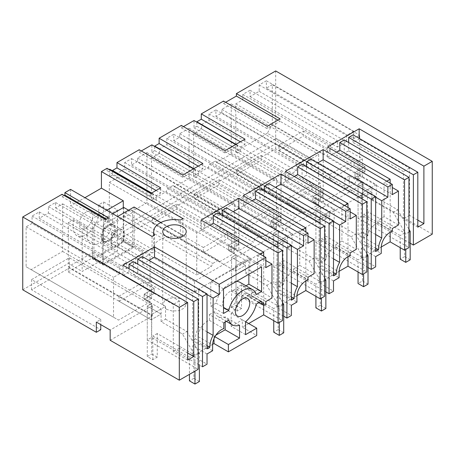 <?xml version="1.0" encoding="UTF-8"?>
<svg xmlns="http://www.w3.org/2000/svg" width="455" height="455" viewBox="0 0 455 455"><rect width="100%" height="100%" fill="white"/><g stroke="black" fill="none" stroke-linecap="round" stroke-linejoin="round"><path stroke-width="0.34" stroke-dasharray="2.27 1.71" d="M277.982 120.086L280.092 121.303L280.092 118.869M267.221 126.297L267.221 128.731L280.092 121.303M225.623 102.278L223.519 103.495L223.519 101.061M275.685 70.946L275.685 143.769L103.626 243.106L117.458 251.092L82.173 271.464L82.173 230.327L87.03 227.523L87.03 235.44L73.198 227.454A18.081 10.437 -60 0 0 76.946 235.73A18.081 10.437 -60 0 0 90.875 230.89A18.081 10.437 -60 0 0 98.769 212.695L98.769 204.778L103.626 201.975L103.626 243.106M22.75 289.801L68.341 263.479L68.341 222.347L73.198 219.537L73.198 227.454M64.161 195.502L62.051 196.719L62.051 194.285M70.542 189.382L70.542 205.99L84.926 197.686M107.061 168.299L107.061 170.733L109.172 169.516M112.544 170.835L112.544 174.913L109.712 176.551L109.712 169.203M141.312 150.958L139.207 152.175L139.207 149.74M154.7 146.499L154.7 150.577L151.868 152.209L151.868 144.866M183.467 126.621L181.363 127.838L181.363 125.404M196.856 122.162L196.856 126.234L194.023 127.872L194.023 120.524M32.072 223.411L32.072 216.062L39.267 211.911L39.267 218.303L48.395 213.031L48.395 206.644L55.584 202.492L55.584 207.918L62.636 203.846L62.636 251.439L31.105 269.644L26.123 266.772L26.123 226.846L32.072 223.411L119.483 273.876L119.483 266.533L126.672 262.376L126.672 268.769L135.8 263.496L135.8 257.109L142.995 252.957L142.995 258.383L150.048 254.311L150.048 301.904L118.516 320.11L113.534 317.237L113.534 277.311L119.483 273.876M137.547 161.559L131.597 164.994L131.597 158.607L124.681 162.594L124.681 168.981L117.35 173.219L117.35 177.689L109.331 182.319L109.331 224.48L123.891 216.079L125.375 212.986L130.903 209.789L132.394 211.165L146.948 202.765L146.948 152.613L137.547 158.044L137.547 161.559L224.958 212.024L224.958 208.509L234.359 203.084L234.359 253.23L219.805 261.631L218.315 260.254L212.786 263.451L211.296 266.545L196.742 274.945L196.742 232.784L204.761 228.154L204.761 223.684L212.093 219.452L212.093 213.059L219.009 209.072L219.009 215.46L224.958 212.024M193.642 175.806L193.642 133.645L201.662 129.01L201.662 124.539L208.999 120.308L296.404 170.773L289.073 175.004L289.073 179.475L281.053 184.11L281.053 226.271L193.642 175.806L208.202 167.4L295.608 217.865L281.053 226.271M208.999 120.308L208.999 113.921L215.909 109.928L215.909 116.315L221.858 112.88L221.858 109.371L231.259 103.939L231.259 154.086L216.705 162.492L215.221 161.11L209.687 164.306L208.202 167.4M91.956 212.86A9.618 5.551 -60 0 1 90.062 224.008A9.618 5.551 -60 0 1 81.172 228.404A9.618 5.551 -60 0 1 80.017 227.284A9.618 5.551 -60 0 1 81.906 216.142A9.618 5.551 -60 0 1 90.795 211.746A9.618 5.551 -60 0 1 91.956 212.86M159.506 153.352L151.487 157.982L151.487 200.143L166.047 191.737L253.452 242.202L238.898 250.608L238.898 208.447L246.917 203.817L159.506 153.352L159.506 148.876L166.843 144.644L254.248 195.11L254.248 188.723L261.164 184.73L261.164 191.123L267.113 187.688L267.113 184.173L276.515 178.741L276.515 228.888L261.961 237.294L260.47 235.917L254.942 239.108L253.452 242.202M166.843 144.644L166.843 138.257L173.753 134.265L173.753 140.652L179.702 137.222L179.702 133.707L189.104 128.276L189.104 178.423L174.549 186.829L173.065 185.452L167.531 188.643L166.047 191.737M272.312 124.636L272.312 84.71L266.363 88.145L353.774 138.61L359.723 135.175L359.723 175.101L272.312 124.636L267.335 133.258L354.741 183.723L323.209 201.935L323.209 154.342L330.262 150.269L330.262 144.838L337.456 140.686L337.456 147.073L346.585 141.801L346.585 135.414L353.774 131.262L353.774 138.61M267.335 133.258L235.798 151.464L235.798 103.876L242.851 99.804L242.851 94.373L250.045 90.221L250.045 96.608L259.174 91.336L259.174 84.949L266.363 80.797L266.363 88.145M223.519 103.495L267.221 128.731M392.307 194.615L327.577 157.248L327.577 147.028M359.166 138.371L359.166 139.008L353.086 142.523L353.086 134.856M336.433 152.135L327.577 157.248M344.23 139.969L344.23 153.381L348.655 150.827L348.655 142.523M417.809 220.14L409.511 215.346L409.511 168.077L359.166 139.008M275.685 143.769L349.264 186.249L349.264 176.028L363.096 184.013L363.096 194.234L432.25 234.16M240.388 141.789L244.989 144.44L244.989 139.133M225.066 150.633L225.066 153.068L237.726 145.759L237.726 153.102L240.564 151.469L240.564 146.999L244.989 144.44M181.363 127.838L225.066 153.068M198.232 166.126L202.833 168.782L202.833 163.47M182.91 174.976L182.91 177.41L195.57 170.096L195.57 177.444L198.408 175.806L198.408 171.336L202.833 168.782M139.207 152.175L182.91 177.41M156.076 190.463L160.678 193.119L160.678 187.813M150.77 193.529L150.77 195.963L153.415 194.433L153.415 201.781L156.253 200.143L156.253 195.673L160.678 193.119M150.77 195.963L107.061 170.733M123.282 207.645L123.282 241.025L134.066 247.253L134.066 207.002M160.888 222.489L182.938 235.224L182.938 218.61M182.938 235.224L180.43 236.668L180.43 220.061M180.43 236.668A20.799 12.006 -0 0 0 153.699 248.18A20.799 12.006 -0 0 0 154.563 251.604L154.563 234.996M152.055 236.446L152.055 253.054L154.563 251.604M152.055 253.054L103.183 224.838L103.183 265.083L92.393 258.855L92.393 218.61L70.542 205.99M108.609 217.871L108.609 220.305L106.504 219.088M105.753 219.52L105.753 221.955L108.609 220.305M62.051 196.719L105.753 221.955M187.665 360.036L173.281 351.732L173.281 304.458L122.941 275.394L122.941 265.174M161.11 308.934L151.151 314.689L151.151 319.797L161.11 314.047L161.11 308.934L147.283 300.948L147.283 283.061L151.595 280.57L137.768 272.585L133.451 275.076L133.451 261.659M137.768 272.585L137.768 264.15M142.301 256.552L142.301 264.213L148.944 260.379M187.665 353.012L179.367 348.217L179.367 300.948L129.027 271.88L122.941 275.394M129.027 271.88L129.027 268.689M265.839 267.631L201.11 230.264L201.11 220.044M209.965 225.151L201.11 230.264M217.763 212.98L217.763 226.397L222.188 223.843L222.188 215.539M226.613 207.872L226.613 215.539L233.256 211.706M307.995 243.294L243.266 205.922L243.266 195.701M252.121 200.814L243.266 205.922M259.919 188.643L259.919 202.06L264.344 199.506L264.344 191.197M268.769 183.536L268.769 191.197L275.411 187.369M350.151 218.957L285.421 181.585L285.421 171.364M294.277 176.477L285.421 181.585M302.075 164.306L302.075 177.723L306.499 175.164L306.499 166.86M310.924 159.193L310.924 166.86L317.567 163.026M166.2 309.19L162.771 304.395L164.744 300.63L170.011 298.139L176.79 297.752L182.802 299.606L186.231 304.395L184.258 308.16L178.991 310.657L172.212 311.038L166.2 309.19M381.262 246.991L361.27 258.531L375.654 266.835M368.021 267.54L320.331 240.007L315.906 242.56L366.804 271.948M339.106 271.328L319.114 282.868L333.498 291.172M325.865 291.877L278.176 264.344L273.751 266.897L324.648 296.285M296.95 295.665L276.958 307.21L291.342 315.514M283.71 316.214L236.02 288.68L231.595 291.24L282.492 320.621M248.68 323.533L242.327 327.202L256.711 335.506M212.633 344.344L192.647 355.884L207.031 364.188M202.492 366.81L151.595 337.422L147.283 339.913L198.181 369.301M110.161 340.266L152.317 315.929L69.331 268.018L31.6 289.801L100.754 329.727M68.341 263.479L82.173 271.464M349.264 186.249L344.839 188.802L275.685 148.882L111.486 243.681L194.473 291.587L363.096 194.234M410.177 243.197L362.487 215.664L358.062 218.224L408.96 247.605M103.626 201.975L117.458 209.96L117.458 251.092M98.769 204.778L112.601 212.764L117.458 209.96M98.769 212.695L112.601 220.675L112.601 212.764M112.601 220.675A18.081 10.437 -60 0 1 104.707 238.875A18.081 10.437 -60 0 1 90.772 243.715A18.081 10.437 -60 0 1 87.03 235.44M73.198 219.537L87.03 227.523M68.341 222.347L82.173 230.327M106.777 210.307L92.393 218.61M151.31 193.216L153.415 194.433M109.712 176.551L153.415 201.781M112.544 174.913L156.253 200.143M151.651 193.022L156.253 195.673M193.466 168.879L195.57 170.096M151.868 152.209L195.57 177.444M154.7 150.577L198.408 175.806M193.807 168.68L198.408 171.336M235.622 144.542L237.726 145.759M194.023 127.872L237.726 153.102M196.856 126.234L240.564 151.469M235.963 144.343L240.564 146.999M62.636 251.439L150.048 301.904M31.105 269.644L118.516 320.11M62.636 203.846L150.048 254.311M55.584 207.918L142.995 258.383M55.584 202.492L142.995 252.957M48.395 206.644L135.8 257.109M48.395 213.031L135.8 263.496M39.267 218.303L126.672 268.769M39.267 211.911L126.672 262.376M32.072 216.062L119.483 266.533M26.123 226.846L113.534 277.311M26.123 266.772L113.534 317.237M146.948 202.765L234.359 253.23M132.394 211.165L219.805 261.631M146.948 152.613L234.359 203.084M137.547 158.044L224.958 208.509M131.597 164.994L219.009 215.46M131.597 158.607L219.009 209.072M124.681 162.594L212.093 213.059M124.681 168.981L212.093 219.452M117.35 173.219L204.761 223.684M117.35 177.689L204.761 228.154M109.331 182.319L196.742 232.784M109.331 224.48L196.742 274.945M123.891 216.079L211.296 266.545M125.375 212.986L212.786 263.451M130.903 209.789L218.315 260.254M201.662 124.539L289.073 175.004M201.662 129.01L289.073 179.475M193.642 133.645L281.053 184.11M209.687 164.306L297.098 214.771L295.608 217.865M215.221 161.11L302.626 211.581L297.098 214.771M216.705 162.492L304.116 212.957L302.626 211.581M231.259 154.086L318.671 204.551L304.116 212.957M318.671 204.551L318.671 154.404L309.269 159.836L309.269 163.345L221.858 112.88M231.259 103.939L318.671 154.404M221.858 109.371L309.269 159.836M215.909 116.315L303.32 166.78L309.269 163.345M215.909 109.928L303.32 160.393L303.32 166.78M208.999 113.921L296.404 164.386L303.32 160.393M296.404 164.386L296.404 170.773M113.807 225.481A9.618 5.551 -60 0 1 111.913 236.623A9.618 5.551 -60 0 1 103.029 241.019A9.618 5.551 -60 0 1 101.869 239.904L101.192 234.86L103.757 228.757L108.318 224.577L112.647 224.361L113.807 225.481M151.487 157.982L238.898 208.447M151.487 200.143L238.898 250.608M167.531 188.643L254.942 239.108M173.065 185.452L260.47 235.917M174.549 186.829L261.961 237.294M189.104 178.423L276.515 228.888M189.104 128.276L276.515 178.741M179.702 133.707L267.113 184.173M179.702 137.222L267.113 187.688M173.753 140.652L261.164 191.123M173.753 134.265L261.164 184.73M166.843 138.257L254.248 188.723M159.506 148.876L246.917 199.347L254.248 195.11M246.917 199.347L246.917 203.817M272.312 84.71L359.723 135.175M266.363 80.797L353.774 131.262M259.174 84.949L346.585 135.414M259.174 91.336L346.585 141.801M250.045 96.608L337.456 147.073M250.045 90.221L337.456 140.686M242.851 94.373L330.262 144.838M242.851 99.804L330.262 150.269M235.798 103.876L323.209 154.342M235.798 151.464L323.209 201.935M354.741 183.723L359.723 175.101M392.307 231.356L377.923 223.047A12.518 7.229 120 0 0 375.711 224.002A12.518 7.229 120 0 0 366.861 239.336L366.861 245.086L381.245 253.389M377.923 223.047L377.923 220.231L392.307 228.541M398.449 224.992L384.065 216.688L377.923 220.231M384.065 216.688L384.065 182.768L392.307 187.528M386.773 181.204L384.065 182.768M375.654 197.203L367.356 192.414L361.27 195.929L310.924 166.86M375.654 234.513L367.356 229.724L367.356 192.414M367.356 229.724A16.431 9.487 120 0 0 364.108 241.56L375.654 248.231M375.654 251.501L361.27 243.197L364.108 241.56M361.27 195.929L361.27 243.197M315.906 242.56L315.906 208.708L320.331 206.155L320.331 240.007M329.738 211.581L319.774 217.331L319.774 222.444L329.738 216.694L329.738 211.581L315.906 203.595L320.331 201.042L320.331 183.149L306.499 175.164M375.654 256.614L361.27 248.311L361.27 258.531M361.27 248.311L366.861 245.086M417.809 227.164L403.426 218.861L403.426 171.586L353.086 142.523M409.511 168.077L403.426 171.586M390.151 183.149L390.151 232.277M358.062 218.224L358.062 184.366L362.487 181.812L362.487 215.664M348.655 150.827L362.487 158.812L358.062 161.366L358.062 179.259L371.894 187.244L371.894 192.351L358.062 184.366L362.487 181.812L355.019 177.501L355.014 172.394L376.319 184.69L361.935 192.994L361.93 198.107L329.847 179.577L329.847 174.47L354.183 160.416L364.973 166.644L355.014 172.394L355.019 177.501L362.487 181.818M358.062 161.366L344.23 153.381M362.487 158.812L362.487 176.705L355.014 172.394L364.978 166.644L364.973 171.757L355.014 177.501L364.978 171.751L354.183 165.523L354.183 160.416M409.511 215.346L403.426 218.861M363.096 184.013L194.473 281.366L194.473 291.587M194.473 281.366L111.486 233.455L275.685 138.656L344.839 178.582L344.839 188.802M349.264 176.028L344.839 178.582M123.282 241.025L92.393 258.855M103.183 265.083L134.066 247.253M103.183 224.838L117.566 216.535M31.6 289.801L31.6 279.58L100.754 319.507L96.329 322.06M100.754 319.507L100.754 324.614M31.6 279.58L69.331 257.797L152.317 305.709L110.161 330.046M152.317 305.709L152.317 315.929M179.367 348.217L173.281 351.732M147.283 339.913L147.283 306.061L151.595 303.57L151.595 337.422M119.062 296.159L119.062 301.273L151.151 319.797L68.17 271.885L68.17 266.772L151.157 314.684L151.157 319.797L161.11 314.047L147.283 306.061L151.708 303.508L144.241 299.197L154.2 293.447L144.127 299.259L144.127 294.152L154.194 288.339L154.194 293.447L143.405 287.219L143.405 282.106L154.194 288.339L144.241 294.084L165.54 306.38L151.157 314.684L119.062 296.159L143.405 282.106M147.283 283.061L133.451 275.076M179.367 300.948L173.281 304.458M151.595 280.57L151.595 298.457L144.127 294.152M207.031 348.86L192.647 340.55L192.647 293.282L142.301 264.213M207.031 294.556L198.733 289.767L192.647 293.282M263.627 302.831L249.243 294.527L249.243 297.018L261.466 304.076M265.839 301.551L251.456 293.248L251.456 296.063L265.839 304.372M251.456 296.063A12.518 7.229 120 0 0 249.243 297.018M265.839 260.544L257.598 255.784L257.598 289.704L251.456 293.248M257.598 289.704L271.982 298.008M260.305 254.22L257.598 255.784M207.031 331.871L198.733 327.077L198.733 289.767M198.733 327.077A16.431 9.487 120 0 0 195.479 338.918L207.031 345.584M195.479 338.918L192.647 340.55M207.031 353.967L192.647 345.663L192.647 355.884M212.616 350.742L198.232 342.439L192.647 345.663M223.792 322.891L209.408 314.587L209.408 320.371A12.518 7.229 120 0 0 207.088 321.355A12.518 7.229 120 0 0 198.232 336.689L198.232 342.439M209.408 320.371L223.792 328.681M228.768 320.019L214.379 311.715L209.408 314.587M214.379 311.715A20.395 11.773 120 0 0 217.973 316.538A20.395 11.773 120 0 0 225.162 316.896L239.546 325.2M225.162 322.1L225.162 316.896M214.936 336.757L214.004 336.222L215.926 335.113M214.004 338.708L214.004 336.222M245.552 334.652L231.168 326.343L231.168 313.427L245.552 321.73L242.327 319.865L242.327 327.202M231.168 326.343L242.327 319.865M231.168 313.427A20.395 11.773 120 0 0 241.946 295.801L256.33 304.105M261.301 301.233L246.917 292.929L241.946 295.801M258.758 302.706L246.917 295.869L246.917 292.929M249.243 294.527L246.917 295.869M222.631 304.076A10.169 5.869 120 0 0 224.736 308.735A10.169 5.869 120 0 0 232.573 306.01A10.169 5.869 120 0 0 237.015 295.773A10.169 5.869 120 0 0 234.911 291.115A10.169 5.869 120 0 0 227.073 293.839A10.169 5.869 120 0 0 222.631 304.076M223.519 288.874L210.79 281.526L248.857 259.549L248.857 274.246M261.579 266.897L248.857 259.549M245.984 285.803L243.607 287.179L256.33 294.522M236.458 281.4A20.384 11.767 120 0 0 216.04 303.093L223.519 307.404M243.607 287.179A20.384 11.767 120 0 0 240.012 282.356M216.04 303.093L210.79 306.118L210.79 281.526M223.519 313.467L210.79 306.118M263.684 305.294L263.684 256.165M231.595 291.24L231.595 257.382L236.02 254.828L236.02 288.68M222.188 223.843L236.02 231.828L231.595 234.382L231.595 252.275L245.427 260.26L245.427 265.367L231.595 257.382L236.02 254.828L228.552 250.517L228.546 245.41L249.852 257.706L235.468 266.01L235.462 271.123L203.374 252.593L203.374 247.486L227.716 233.432L238.505 239.66L228.546 245.41L228.552 250.517L236.014 254.834M231.595 234.382L217.763 226.397M236.02 231.828L236.02 249.721L231.595 252.275M291.342 300.181L276.958 291.877L276.958 244.602L226.613 215.539M291.342 245.882L283.044 241.087L276.958 244.602M307.995 277.214L293.611 268.911L293.611 271.726A12.518 7.229 120 0 0 291.399 272.681A12.518 7.229 120 0 0 282.544 288.009L282.544 293.759L296.933 302.063M293.611 271.726L307.995 280.03M307.995 236.202L299.754 231.441L299.754 265.367L293.611 268.911M299.754 265.367L314.138 273.671M302.461 229.877L299.754 231.441M291.342 283.192L283.044 278.403L283.044 241.087M283.044 278.403A16.431 9.487 120 0 0 279.791 290.239L291.342 296.905M279.791 290.239L276.958 291.877M291.342 305.294L276.958 296.984L276.958 307.21M276.958 296.984L282.544 293.759M305.84 280.951L305.84 231.828M273.751 266.897L273.751 233.045L278.176 230.492L278.176 264.344M264.344 199.506L278.176 207.491L273.751 210.045L273.751 227.938L287.583 235.923L287.583 241.031L273.751 233.045L278.176 230.492L270.702 226.18L270.702 221.067L292.008 233.364L277.624 241.668L277.624 246.781L194.638 198.869L218.98 184.815L280.667 220.43L270.708 226.18L280.661 220.43L269.872 214.203L269.872 209.095L280.661 215.323L270.702 221.067L270.708 226.18L278.176 230.492L278.176 280.951L283.71 284.147L283.71 260.516L320.331 281.662L320.331 305.294L315.906 307.847M273.751 210.045L259.919 202.06M278.176 207.491L278.176 225.379L273.751 227.938M333.498 275.844L319.114 267.54L319.114 220.265L268.769 191.197M333.498 221.545L325.2 216.751L319.114 220.265M350.151 252.878L335.767 244.574L335.767 247.389A12.518 7.229 120 0 0 333.555 248.339A12.518 7.229 120 0 0 324.705 263.673L324.705 269.423L339.089 277.726M335.767 247.389L350.151 255.693M350.151 211.865L341.91 207.105L341.91 241.025L335.767 244.574M341.91 241.025L356.293 249.329M344.617 205.541L341.91 207.105M333.498 258.855L325.2 254.061L325.2 216.751M325.2 254.061A16.431 9.487 120 0 0 321.947 265.902L333.498 272.568M321.947 265.902L319.114 267.54M333.498 280.951L319.114 272.647L319.114 282.868M319.114 272.647L324.705 269.423M347.995 256.614L347.995 207.491M287.685 198.807L287.685 203.92L319.774 222.444L236.793 174.532L236.793 169.419L319.78 217.331L319.78 222.444L329.738 216.694L315.906 208.708L320.331 206.155L312.858 201.844L312.858 196.731L334.163 209.027L319.78 217.331L287.685 198.807L312.028 184.753L322.817 190.981L312.858 196.731L312.864 201.838L322.817 196.094L312.864 201.838L320.331 206.155L320.331 256.614L325.865 259.811L325.865 236.179L362.487 257.32L362.487 280.951L358.062 283.51M315.906 203.595L315.906 185.708L302.075 177.723M320.331 183.149L315.906 185.708M69.331 257.797L69.331 268.018M275.685 148.882L275.685 138.656M111.486 233.455L111.486 243.681M119.062 301.273L143.405 287.219M203.374 252.593L227.716 238.539L227.716 233.432M287.685 203.92L312.028 189.866L312.028 184.753M287.583 235.923L277.618 241.673L277.618 246.781L245.529 228.256L245.529 223.149L269.872 209.095M245.529 228.256L269.872 214.203M329.847 179.577L354.183 165.523M320.326 201.042L312.858 196.731L322.822 190.981L322.817 196.094L312.028 189.866M371.894 187.244L361.93 192.994L361.935 198.101L371.894 192.351L371.894 200.018L393.302 212.383L405.752 233.938L405.752 249.459M410.177 259.811L404.643 256.614L404.643 232.983L368.021 211.837L368.021 235.468L363.596 238.028L358.062 234.831L358.062 184.366L371.894 192.351L361.935 198.101L278.949 150.19L278.949 145.082L329.847 174.47M358.062 179.259L362.487 176.705M151.595 303.57L144.127 299.259M147.283 300.948L151.595 298.457M245.427 260.26L235.462 266.01L235.468 271.117L245.427 265.367L245.427 273.034L266.835 285.399L279.285 306.954L279.285 322.476M203.374 247.486L152.482 218.099L176.824 204.045L238.511 239.66L238.505 244.767L228.546 250.517L238.511 244.767L227.716 238.539M236.014 249.721L228.546 245.41L238.511 239.66L238.511 244.767L176.824 209.152L176.824 204.045M277.618 246.781L287.583 241.031L287.583 248.697L308.99 261.056L321.44 282.618L321.44 298.139M277.618 241.673L245.529 223.149M278.17 225.384L270.702 221.067L280.667 215.317L280.667 220.43M280.661 215.323L280.661 220.43M376.319 184.69L376.319 197.464L371.894 200.018M303.292 131.029L364.978 166.644L364.978 171.751L303.292 136.136L303.292 131.029L278.949 145.082M278.949 150.19L303.292 136.136M363.596 238.028L363.596 214.39L400.218 235.536L400.218 247.674M376.319 197.464L397.727 209.823L393.302 212.383M368.021 235.468L362.487 232.277L362.487 181.812M397.727 209.823L408.96 229.274M358.062 234.831L362.487 232.277M368.021 211.837L363.596 214.39M404.643 232.983L400.218 235.536M404.643 256.614L400.218 259.168M408.96 232.09L405.752 233.938M325.865 259.811L321.44 262.364L315.906 259.168L315.906 208.708L329.738 216.694L329.738 224.361L351.146 236.719L363.596 258.281L363.596 273.796M334.163 209.027L334.163 221.801L329.738 224.361M261.136 155.365L322.822 190.981L322.822 196.094L261.136 160.478L261.136 155.365L236.793 169.419M236.793 174.532L261.136 160.478M321.44 262.364L321.44 238.733L358.062 259.879L358.062 272.01M334.163 221.801L355.571 234.166L351.146 236.719M368.021 284.147L362.487 280.951M355.571 234.166L366.804 253.617M315.906 259.168L320.331 256.614M325.865 236.179L321.44 238.733M362.487 257.32L358.062 259.879M366.804 256.427L363.596 258.281M277.624 241.668L194.638 193.762L194.638 198.869M277.624 246.781L287.583 241.031L273.751 233.045L273.751 283.51L278.176 280.951M292.008 233.364L292.008 246.144L287.583 248.697M194.638 193.762L218.98 179.708L280.667 215.317M218.98 179.708L218.98 184.815M283.71 284.147L279.285 286.701L273.751 283.51M279.285 286.701L279.285 263.07L315.906 284.216L315.906 296.347M292.008 246.144L313.415 258.503L308.99 261.056M325.865 308.484L320.331 305.294M313.415 258.503L324.648 277.954M283.71 260.516L279.285 263.07M320.331 281.662L315.906 284.216M324.648 280.763L321.44 282.618M152.482 218.099L152.482 223.206L176.824 209.152M283.71 332.827L278.176 329.63L278.176 305.999L241.554 284.853L241.554 308.484L237.129 311.038L231.595 307.847L231.595 257.382L245.427 265.367L235.468 271.117L152.482 223.206M249.852 257.706L249.852 270.48L245.427 273.034M237.129 311.038L237.129 287.406L273.751 308.553L273.751 320.684M249.852 270.48L271.26 282.839L266.835 285.399M241.554 308.484L236.02 305.294L236.02 254.828M271.26 282.839L282.492 302.291M231.595 307.847L236.02 305.294M241.554 284.853L237.129 287.406M278.176 305.999L273.751 308.553M278.176 329.63L273.751 332.184M282.492 305.106L279.285 306.954M112.726 213.736L93.912 224.599L93.912 259.094L123.697 241.901L123.697 207.4M102.836 240.462A9.618 5.551 -60 0 1 104.73 229.314A9.618 5.551 -60 0 1 113.613 224.918A9.618 5.551 -60 0 1 114.774 226.038A9.618 5.551 -60 0 1 112.88 237.18A9.618 5.551 -60 0 1 103.996 241.582A9.618 5.551 -60 0 1 102.836 240.462M102.762 229.712L102.762 264.207L132.547 247.008L132.547 212.513L102.762 229.712L93.912 224.599M93.912 259.094L102.762 264.207M128.537 210.199L132.547 212.513M123.697 241.901L132.547 247.008M111.685 245.569A9.618 5.551 -60 0 1 113.579 234.427A9.618 5.551 -60 0 1 122.463 230.031A9.618 5.551 -60 0 1 123.624 231.146A9.618 5.551 -60 0 1 121.735 242.293A9.618 5.551 -60 0 1 112.846 246.69A9.618 5.551 -60 0 1 111.685 245.569M199.398 381.5L193.864 378.31L193.864 354.673L157.242 333.532L157.242 357.164L152.812 359.717L147.283 356.527L147.283 306.061L161.11 314.047L161.11 321.713L182.523 334.072L194.968 355.634L194.968 371.155M165.54 306.38L165.54 319.16L161.11 321.713M92.513 252.718L154.2 288.333L154.2 293.447L92.513 257.831L92.513 252.718L68.17 266.772M68.17 271.885L92.513 257.831M152.812 359.717L152.812 336.086L189.439 357.232L189.439 374.346M165.54 319.16L186.948 331.519L182.523 334.072M186.948 331.519L199.398 353.08L199.398 365.018M157.242 357.164L151.708 353.967L151.708 303.508M144.241 294.084L144.241 299.197M147.283 356.527L151.708 353.967M157.242 333.532L152.812 336.086M193.864 354.673L189.439 357.232M193.864 378.31L189.439 380.863M198.181 353.78L194.968 355.634M366.861 239.336L381.245 247.639M198.232 336.689L212.616 344.992M282.544 288.009L296.933 296.313M324.705 263.673L339.089 271.976M153.699 248.18L153.699 235.491M162.765 304.395L162.765 231.572M186.237 304.395L186.237 231.572M90.772 243.715L76.946 235.73M103.029 241.019L81.172 228.404M112.647 224.361L90.795 211.746M217.973 316.538L226.385 321.395M224.736 308.735L237.464 316.077M234.911 291.115L247.634 298.463M122.463 230.031L113.613 224.918M112.846 246.69L103.996 241.582"/><path stroke-width="0.68" d="M277.982 120.086L236.384 96.068L236.384 93.633L280.092 118.869L267.221 126.297L223.519 101.061L201.281 113.898L244.989 139.133L225.066 150.633L181.363 125.404L159.125 138.24L202.833 163.47L182.91 174.976L139.207 149.74L116.969 162.577L160.678 187.813L150.77 193.529L107.061 168.299L101.425 171.552L182.938 218.61L180.43 220.061A20.799 12.006 -0 0 0 153.699 231.572A20.799 12.006 -0 0 0 154.563 234.996L152.055 236.446L70.542 189.382L64.906 192.636L108.609 217.871L105.753 219.52L62.051 194.285L22.75 216.972L22.75 289.801L96.329 332.281L96.329 322.06L110.161 330.046L110.161 340.266L179.315 380.192L179.315 307.364L22.75 216.972M387.882 186.954L387.882 197.174L381.739 200.718L381.739 238.028A16.431 9.487 120 0 0 378.492 249.869L375.654 251.501L375.654 196.566L371.229 199.119L371.229 269.388L375.654 266.835L375.654 256.614L381.245 253.389L381.245 247.639A12.518 7.229 120 0 1 390.094 232.306A12.518 7.229 120 0 1 392.307 231.356L392.307 228.541L398.449 224.992L398.449 191.072L392.307 194.615L392.307 184.394L387.882 186.954L323.152 149.581L285.421 171.364L350.151 208.737L345.726 211.291L280.997 173.918L243.266 195.701L307.995 233.074L303.57 235.627L238.841 198.261L201.11 220.044L265.839 257.411L219.259 284.307L154.529 246.934L122.941 265.174L187.665 302.541L179.315 307.364M392.307 184.394L327.577 147.028L359.166 128.788L359.166 138.371M423.895 166.16L423.895 223.65L417.809 227.164L417.809 172.229L413.385 174.783L413.385 245.052L432.25 234.16L432.25 161.337L423.895 166.16L359.166 128.788M432.25 161.337L275.685 70.946L236.384 93.633M182.802 226.783A11.733 6.774 -0 0 0 170.011 225.31A11.733 6.774 -0 0 0 162.765 231.572A11.733 6.774 -0 0 0 166.2 236.361A11.733 6.774 -0 0 0 178.991 237.834A11.733 6.774 -0 0 0 186.237 231.572A11.733 6.774 -0 0 0 182.802 226.783M236.384 96.068L225.623 102.278M64.906 192.636L64.906 195.07L64.161 195.502M101.425 171.552L101.425 188.16L84.926 197.686M151.31 193.216L109.712 169.203L109.172 169.516M116.969 162.577L116.969 167.884L112.544 170.443L112.544 170.835M193.466 168.879L151.868 144.866L141.312 150.958M159.125 138.24L159.125 143.547L154.7 146.1L154.7 146.499M235.622 144.542L194.023 120.524L183.467 126.621M201.281 113.898L201.281 119.21L196.856 121.764L196.856 122.162M408.96 177.336L408.96 247.605L404.535 250.165L404.535 179.89L408.96 177.336L344.23 139.969L339.805 142.523L339.805 150.19L336.433 152.135M348.655 142.523L348.655 137.41L353.086 134.856L417.809 172.229M423.895 223.65L417.809 220.14M201.281 119.21L240.388 141.789M159.125 143.547L198.232 166.126M116.969 167.884L156.076 190.463M101.425 188.16L123.282 200.774L123.282 207.645M117.566 216.535L134.066 207.002L160.888 222.489M106.504 219.088L64.906 195.07M179.315 380.192L198.181 369.301L198.181 299.032L193.75 301.585L129.027 264.213L129.027 268.689M187.665 302.541L187.665 360.036L193.75 356.521L193.75 301.585M137.768 264.15L137.768 259.168L142.301 256.552L207.031 293.919L207.031 348.86L209.863 347.222A16.431 9.487 120 0 1 213.116 335.38L213.116 298.071L207.031 294.556M219.259 284.307L219.259 294.527L154.529 257.155L148.944 260.379M154.529 257.155L154.529 246.934M198.181 299.032L133.451 261.659L129.027 264.213M265.839 257.411L265.839 267.631L271.982 264.088L271.982 298.008L265.839 301.551L265.839 304.372A12.518 7.229 120 0 0 263.627 305.322L263.627 302.831L261.301 304.173L261.301 301.233L256.33 304.105A20.395 11.773 120 0 1 245.552 321.73L245.552 334.652L256.711 328.169L256.711 335.506L228.387 351.863L228.387 344.526L239.546 338.116L239.546 325.2A20.395 11.773 120 0 1 232.357 324.842A20.395 11.773 120 0 1 228.768 320.019L223.792 322.891L223.792 328.681A12.518 7.229 120 0 0 221.471 329.659A12.518 7.229 120 0 0 212.616 344.992L212.616 350.742L207.031 353.967L207.031 364.188L202.492 366.81L202.492 296.541L137.768 259.168M219.259 294.527L213.116 298.071M207.031 293.919L202.492 296.541M235.354 311.425A10.169 5.869 120 0 0 237.464 316.077A10.169 5.869 120 0 0 245.302 313.353A10.169 5.869 120 0 0 249.738 303.121A10.169 5.869 120 0 0 247.634 298.463A10.169 5.869 120 0 0 239.796 301.187A10.169 5.869 120 0 0 235.354 311.425M223.519 288.874L261.579 266.897L261.579 291.49L256.33 294.522A20.384 11.767 120 0 0 252.741 289.699A20.384 11.767 120 0 0 228.768 310.435L223.519 313.467L223.519 288.874M263.684 256.165L263.684 252.269L213.338 223.206L209.965 225.151M213.338 223.206L213.338 215.539L217.763 212.98L282.492 250.352L278.068 252.906L213.338 215.539M222.188 215.539L222.188 210.426L226.613 207.872L291.342 245.245L291.342 300.181L294.175 298.543A16.431 9.487 120 0 1 297.428 286.707L297.428 249.397L291.342 245.882M303.57 235.627L303.57 245.848L238.841 208.481L233.256 211.706M238.841 208.481L238.841 198.261M307.995 233.074L307.995 243.294L314.138 239.751L314.138 273.671L307.995 277.214L307.995 280.03A12.518 7.229 120 0 0 305.783 280.985A12.518 7.229 120 0 0 296.933 296.313L296.933 302.063L291.342 305.294L291.342 315.514L286.917 318.068L286.917 247.799L222.188 210.426M303.57 245.848L297.428 249.397M291.342 245.245L286.917 247.799M305.84 231.828L305.84 227.932L255.494 198.863L252.121 200.814M255.494 198.863L255.494 191.197L259.919 188.643L324.648 226.016L320.223 228.569L255.494 191.197M264.344 191.197L264.344 186.089L268.769 183.536L333.498 220.902L333.498 275.844L336.336 274.206A16.431 9.487 120 0 1 339.584 262.364L339.584 225.054L333.498 221.545M345.726 211.291L345.726 221.511L280.997 184.138L275.411 187.369M280.997 184.138L280.997 173.918M350.151 208.737L350.151 218.957L356.293 215.408L356.293 249.329L350.151 252.878L350.151 255.693A12.518 7.229 120 0 0 347.938 256.648A12.518 7.229 120 0 0 339.089 271.976L339.089 277.726L333.498 280.951L333.498 291.172L329.073 293.731L329.073 223.456L264.344 186.089M345.726 221.511L339.584 225.054M333.498 220.902L329.073 223.456M347.995 207.491L347.995 203.59L297.65 174.527L294.277 176.477M297.65 174.527L297.65 166.86L302.075 164.306L366.804 201.673L362.379 204.232L297.65 166.86M306.499 166.86L306.499 161.752L310.924 159.193L375.654 196.566M387.882 197.174L323.152 159.802L317.567 163.026M323.152 159.802L323.152 149.581M404.535 250.165L390.151 241.855L381.262 246.991M371.229 269.388L368.021 267.54M366.804 201.673L366.804 271.948L362.379 274.501L347.995 266.198L339.106 271.328M329.073 293.731L325.865 291.877M324.648 226.016L324.648 296.285L320.223 298.838L305.84 290.535L296.95 295.665M286.917 318.068L283.71 316.214M282.492 250.352L282.492 320.621L278.068 323.175L263.684 314.871L248.68 323.533M228.387 351.863L214.004 343.553L212.633 344.344M96.329 332.281L100.754 329.727L100.754 324.614M413.385 245.052L410.177 243.197M123.282 200.774L106.777 210.307M112.544 170.443L151.651 193.022M154.7 146.1L193.807 168.68M196.856 121.764L235.963 144.343M398.449 191.072L392.307 187.528M339.805 150.19L390.151 179.253L386.773 181.204M381.739 200.718L375.654 197.203M381.739 238.028L375.654 234.513M375.654 248.231L378.492 249.869M371.229 199.119L306.499 161.752M404.535 179.89L339.805 142.523M390.151 179.253L390.151 183.149M390.151 232.277L390.151 241.855M413.385 174.783L348.655 137.41M193.75 356.521L187.665 353.012M261.466 304.076L263.627 305.322M271.982 264.088L265.839 260.544M263.684 252.269L260.305 254.22M213.116 335.38L207.031 331.871M207.031 345.584L209.863 347.222M239.546 338.116L225.162 329.812L225.162 322.1M228.387 344.526L214.936 336.757M215.926 335.113L225.162 329.812M214.004 343.553L214.004 338.708M256.711 328.169L245.558 321.73M261.301 304.173L258.758 302.706M248.857 274.246L248.857 284.147L245.984 285.803M261.579 291.49L248.857 284.147M223.519 307.404L228.768 310.435M252.741 289.699L240.012 282.356A20.384 11.767 120 0 0 236.458 281.4M263.684 314.871L263.684 305.294M278.068 323.175L278.068 252.906M314.138 239.751L307.995 236.202M305.84 227.932L302.461 229.877M297.428 286.707L291.342 283.192M291.342 296.905L294.175 298.543M305.84 290.535L305.84 280.951M320.223 298.838L320.223 228.569M356.293 215.408L350.151 211.865M347.995 203.59L344.617 205.541M339.584 262.364L333.498 258.855M333.498 272.568L336.336 274.206M347.995 266.198L347.995 256.614M362.379 274.501L362.379 204.232M400.218 247.674L400.218 259.168L405.752 262.364L405.752 249.459M408.96 229.274L410.177 231.385L410.177 259.811L405.752 262.364M410.177 231.385L408.96 232.09M358.062 272.01L358.062 283.51L363.596 286.701L363.596 273.796M366.804 253.617L368.021 255.721L368.021 284.147L363.596 286.701M368.021 255.721L366.804 256.427M315.906 296.347L315.906 307.847L321.44 311.038L321.44 298.139M324.648 277.954L325.865 280.064L325.865 308.484L321.44 311.038M325.865 280.064L324.648 280.763M273.751 320.684L273.751 332.184L279.285 335.38L279.285 322.476M282.492 302.291L283.71 304.401L283.71 332.827L279.285 335.38M283.71 304.401L282.492 305.106M128.537 210.199L123.697 207.4L112.726 213.736M189.439 374.346L189.439 380.863L194.968 384.054L194.968 371.155M199.398 365.018L199.398 381.5L194.968 384.054M199.398 353.08L198.181 353.78M153.699 235.491L153.699 231.572M226.385 321.395L232.357 324.842"/></g></svg>
